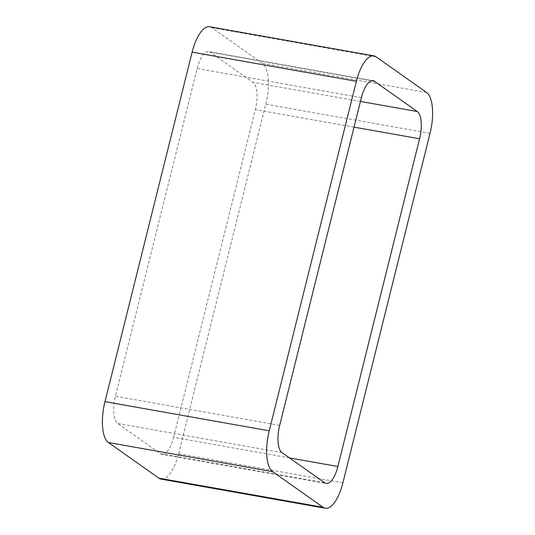 <?xml version="1.0" encoding="UTF-8"?>
<svg xmlns="http://www.w3.org/2000/svg" width="535" height="535" viewBox="0 0 535 535"><rect width="100%" height="100%" fill="white"/><g stroke="black" fill="none" stroke-linecap="round" stroke-linejoin="round"><path stroke-width="0.4" stroke-dasharray="2.67 2.01" d="M342.888 482.844L178.623 453.7A34.126 13.061 -79.9 0 1 161.062 479.106M178.623 453.7L265.768 104.198A34.126 13.061 -79.9 0 0 262.31 63.331L211.86 27.686A34.126 13.061 -79.9 0 0 209.673 26.75M361.392 97.658L197.127 68.513L115.42 396.234A22.751 8.707 -79.9 0 0 117.727 423.479L160.44 453.66A22.751 8.707 -79.9 0 0 161.898 454.282L326.163 483.426M289.455 457.9L173.608 437.342A22.751 8.707 -79.9 0 1 161.898 454.282M173.608 437.342L255.315 109.621A22.751 8.707 -79.9 0 0 253.015 82.377L210.295 52.196A22.751 8.707 -79.9 0 0 208.837 51.574L373.102 80.718M197.127 68.513A22.751 8.707 -79.9 0 1 208.837 51.574M430.026 133.342L265.768 104.198M426.576 92.475L262.31 63.331M376.118 56.83L211.86 27.686M279.685 425.378L115.42 396.234M281.985 452.623L117.727 423.479M324.705 482.804L160.44 453.66M354.043 127.136L255.315 109.621M360.45 101.443L253.015 82.377M371.524 80.805L210.295 52.196"/><path stroke-width="0.8" d="M323.14 507.314L272.689 471.669L108.424 442.525L158.882 478.17A34.126 13.061 -79.9 0 0 161.062 479.106L325.327 508.25A34.126 13.061 -79.9 0 1 323.14 507.314L158.882 478.17M272.689 471.669A34.126 13.061 -79.9 0 1 269.232 430.802L356.377 81.3A34.126 13.061 -79.9 0 1 373.938 55.894A34.126 13.061 -79.9 0 1 376.118 56.83L426.576 92.475A34.126 13.061 -79.9 0 1 430.026 133.342L342.888 482.844A34.126 13.061 -79.9 0 1 325.327 508.25M356.377 81.3L192.112 52.156A34.126 13.061 -79.9 0 1 209.673 26.75L373.938 55.894M192.112 52.156L104.974 401.658A34.126 13.061 -79.9 0 0 108.424 442.525M419.58 138.766A22.751 8.707 -79.9 0 0 417.273 111.521L374.56 81.34A22.751 8.707 -79.9 0 0 373.102 80.718A22.751 8.707 -79.9 0 0 361.392 97.658L279.685 425.378A22.751 8.707 -79.9 0 0 281.985 452.623L324.705 482.804A22.751 8.707 -79.9 0 0 326.163 483.426A22.751 8.707 -79.9 0 0 337.873 466.487L419.58 138.766L354.043 127.136M269.232 430.802L104.974 401.658M337.873 466.487L289.455 457.9M417.273 111.521L360.45 101.443M374.56 81.34L371.524 80.805"/></g></svg>
